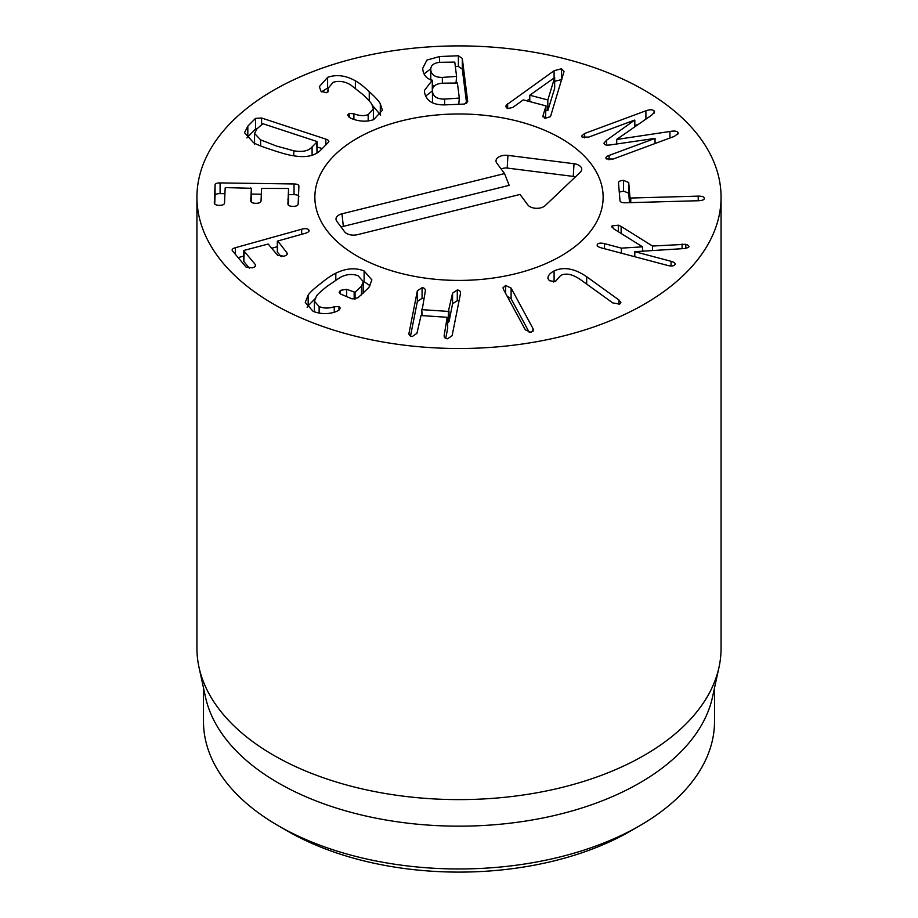 <?xml version="1.0" encoding="UTF-8"?>
<svg xmlns="http://www.w3.org/2000/svg" width="918" height="918" viewBox="0 0 918 918"><rect width="100%" height="100%" fill="white"/><g stroke="black" fill="none" stroke-linecap="round" stroke-linejoin="round"><path stroke-width="1.38" d="M606.396 158.929C605.214 157.747 606.11 156.576 609.07 155.429L655.05 138.4L611.595 144.734C607.567 145.377 605.214 145.205 604.549 144.229L603.929 143.162L606.591 140.236L634.682 120.074L588.713 137.103L582.092 137.046L581.553 136.036L584.686 133.466L645.905 110.791C649.692 109.449 652.411 109.46 654.064 110.837L654.649 111.95L651.746 115.094L616.575 139.49L669.956 131.481C673.892 130.769 676.463 130.976 677.668 132.089L678.322 133.282L674.34 136.38L613.109 159.055L606.396 158.929L605.88 157.953M669.956 131.481L669.956 138.01M616.712 139.605L616.712 143.977M616.575 139.49L616.575 144M638.653 124.171L634.82 125.594M634.82 120.189L634.82 126.833M655.05 138.4L655.05 143.529M704.335 198.517L704.335 198.311C704.381 199.722 702.465 200.526 698.609 200.721L625.628 202.775C622.129 202.832 620.258 202.144 620.006 200.732L618.491 182.774C618.64 181.339 620.304 180.536 623.494 180.387L628.715 182.487L630 197.726L630.758 198.036L698.219 196.131C702.098 196.119 704.129 196.842 704.335 198.311L704.347 198.414M629.519 202.671L628.715 193.193L623.494 191.082L619.283 192.126M628.715 182.487L628.715 193.193M611.79 226.666L612.088 225.897L618.376 225.185L621.142 226.436L652.491 246.047L685.815 244.291C688.408 245.186 689.372 246.196 688.684 247.321L685.149 248.503L634.786 251.681L671.047 261.286C674.5 262.307 675.763 263.466 674.81 264.763C673.651 266.105 671.299 266.346 667.73 265.463L601.175 247.837C597.698 246.839 596.47 245.657 597.48 244.268C598.57 243.018 600.911 242.811 604.503 243.649L621.417 248.135L642.577 246.827L613.453 228.685L612.088 225.897L612.088 227.48M675.12 263.982L674.81 264.763M634.786 251.681L634.786 256.742M685.815 244.291L685.815 248.457M688.925 246.678L688.684 247.321M682.085 244.027L682.085 248.698M652.491 246.047L652.491 250.557M643.518 251.13L642.577 250.545M621.142 226.436L621.142 233.47M642.577 246.827L642.577 251.188M621.417 248.135L621.417 253.196M597.125 245.152L597.48 244.268L597.48 246.013M554.093 270.936C563.709 266.518 574.576 268.446 586.682 276.731L618.984 300.037L620.878 302.573L619.639 304.11L612.765 302.906L580.463 279.611C572.476 274.149 565.855 272.772 560.611 275.503L555.275 281.631L549.377 280.69L547.862 278.383C548 275.561 550.077 273.082 554.093 270.936L554.093 281.642L553.416 281.987M556.228 280.77L554.093 281.642M525.326 329.814L503.5 289.457L502.995 287.793L505.611 285.487L511.108 288.091L532.933 328.449L533.438 330.113L530.971 332.385L525.326 329.814M529.319 332.465L511.108 298.786L507.103 296.124M423.783 298.786L422.073 298.361L417.357 301.494L410.507 336.022M408.935 333.601L417.357 290.799L422.073 287.655C424.483 287.862 425.55 289.09 425.275 291.316L422.2 309.676L448.363 311.409L452.563 293.129L457.279 289.985C459.689 290.191 460.756 291.419 460.469 293.645L452.138 335.655L447.582 338.799C445.012 338.581 443.887 337.354 444.22 335.127L447.192 317.284L421.029 315.551L416.933 333.326L412.389 336.47C409.807 336.252 408.694 335.024 409.026 332.798L409.026 334.324M445.712 338.352L447.674 328.437L447.192 317.284M444.14 335.931L444.22 336.654M460.561 292.842L460.469 293.645M458.989 301.115L457.279 300.691L452.563 303.824L449.005 321.725L447.686 322.057M421.718 309.217L422.2 315.631M425.355 290.513L425.275 291.316M364.113 270.959L371.893 279.944L368.933 287.449L357.997 297.776L352.064 298.878L340.647 294.07L339.144 292.337L340.394 290.363L346.683 289.296L355.059 292.303L361.52 286.072L363.276 281.562L358.077 275.744C352.282 273.61 346.293 274.184 340.108 277.466L327.095 286.324C321.07 291.086 317.525 294.38 316.446 296.181L314.404 301.161L319.131 306.555C323.664 308.459 328.701 308.528 334.255 306.773L338.96 306.543L340.245 308.081L338.949 310.135L336.458 311.477C328.77 314.369 320.979 314.323 313.095 311.328L305.246 302.424L308.173 295.08C309.986 292.383 314.117 288.55 320.589 283.582C326.819 278.498 331.891 275.044 335.816 273.208C345.971 268.24 355.404 267.482 364.113 270.959L364.113 281.665L363.276 281.333M308.173 295.08L308.173 305.786L307.14 307.335M314.84 298.958L308.173 305.786M334.255 306.773L334.255 312.223M319.131 306.555L319.131 313.107M361.52 286.072L361.52 294.93M363.276 281.562L363.126 293.531M346.683 289.296L346.683 296.606M370.057 285.727L364.113 281.665M277.328 246.713L271.751 248.262M243.763 256.076L238.164 257.637M308.758 231.485L308.758 229.844C309.745 231.129 308.54 232.3 305.12 233.356L277.752 240.998L286.967 252.863C287.804 254.229 286.818 255.342 283.983 256.202L277.752 255.433L268.194 244.027L244.245 250.35L243.832 250.832L255.296 264.522C256.133 265.887 255.147 266.989 252.312 267.849L246.081 267.092L232.461 250.832C231.566 249.581 232.529 248.548 235.364 247.722L301.655 229.225C305.189 228.307 307.553 228.513 308.758 229.844L309.091 230.647M232.461 250.832L232.093 249.994M255.617 265.382L255.296 264.522L255.296 266.243M249.466 268.251L243.832 261.527L244.245 250.35M287.3 253.735L286.967 252.863L286.967 254.584M281.137 256.604L277.42 252.152L277.752 240.998M298.901 196.796C298.832 195.454 297.202 194.742 294.035 194.662L288.55 194.582M261.332 194.203L251.337 194.065M224.933 193.687L220.102 193.618C216.935 193.606 215.248 194.272 215.064 195.614L214.709 204.003M220.102 182.923L294.035 183.967C297.202 184.036 298.832 184.748 298.901 186.102L298.143 204.209C297.811 205.643 296.044 206.366 292.842 206.378C289.755 206.275 288.114 205.506 287.908 204.06L288.55 188.821L287.827 188.477L261.573 188.431L261.033 201.145C260.701 202.58 258.945 203.303 255.743 203.326C252.657 203.222 251.004 202.442 250.798 201.008L251.337 188.293L225.92 187.605L225.174 187.926L224.531 203.165C224.199 204.599 222.431 205.334 219.241 205.345C216.155 205.242 214.502 204.462 214.296 203.027L215.064 184.92C215.248 183.577 216.935 182.911 220.102 182.923L220.102 193.618M251.337 188.282L251.337 198.976L250.625 198.655L251.337 198.988L251.337 188.293L250.625 187.949M251.337 198.988L251.211 201.983M288.55 188.798L288.55 199.504L287.827 199.172L288.55 199.516L288.55 188.821L287.827 188.477M288.55 199.516L288.309 205.047M529.789 95.22L547.828 99.959L554.667 77.582L529.789 95.22L529.789 101.611M554.667 77.582L554.667 88.277L547.828 110.653L546.026 110.183M547.828 99.959L547.828 110.653M506.334 105.042L554.093 70.72L561.529 68.758L564.019 71.535L550.49 116.643L544.925 118.376L543.1 115.37L546.026 105.88L523.249 99.89L512.841 107.417L507.643 108.576L505.726 106.603L506.334 105.042L506.334 107.922M561.827 79.545L554.093 81.427M554.093 70.72L554.093 77.778M529.789 98.742L526.84 100.831M507.665 103.791L507.665 108.588M546.026 105.88L545.441 118.479M542.951 116.265L543.1 117.022M442.361 77.41L456.579 76.401L454.777 62.126L440.456 62.298C433.594 62.803 430.381 65.488 430.794 70.33C431.586 75.081 435.442 77.445 442.361 77.41L442.361 83.205M430.737 80.015L430.737 69.32L430.794 79.74M432.298 84.64L434.099 86.246M456.062 82.631L456.579 76.401M444.61 99.098L459.31 98.065L457.405 82.999L442.602 83.194C435.316 83.779 431.953 86.59 432.504 91.616C433.216 96.665 437.255 99.155 444.61 99.098L444.61 104.87M432.504 102.311L432.435 90.561L432.573 102.805M458.793 104.296L459.31 98.065M466.631 103.482L462.305 69.16L458.38 66.463L455.339 66.589M467.664 101.909L467.664 101.049L464.462 104.055L445.815 104.836C433.112 105.329 425.998 101.003 424.46 91.857L424.403 90.492L432.286 80.187C426.962 78.937 423.818 75.528 422.842 69.952L422.739 68.265L426.916 60.072L439.573 56.549L458.38 55.757L462.305 58.465L467.698 101.496M439.573 56.549L439.573 62.367M430.749 68.804L424.024 73.945M432.298 80.336L432.298 91.031L425.642 96.092M368.175 114.658L373.374 108.921L371.916 104.503C371.021 102.621 367.877 99.201 362.484 94.233L350.527 84.823C344.766 81.358 338.949 80.532 333.062 82.345L328.024 88.415L328.196 90.148L326.808 92.752L321.036 91.41L319.349 86.636L327.611 77.342C336.539 74.255 345.788 75.414 355.369 80.807C359.064 82.792 363.689 86.43 369.254 91.731C375.118 96.952 378.801 100.957 380.293 103.734L382.393 110.252L373.626 119.673C366.546 122.014 359.099 121.612 351.284 118.456L348.817 116.965L347.692 115.06L349.23 113.384L353.9 113.798C359.294 115.852 364.056 116.138 368.175 114.658L368.175 120.947M380.683 115.117L372.398 105.363M355.369 80.807L355.369 88.094M327.611 77.342L327.611 88.036L321.552 91.846M328.196 91.479L328.277 90.859M373.374 108.921L373.374 119.753M260.597 139.869L276.479 146.054L293.794 150.781C302.424 152.296 308.528 151.011 312.097 146.914L317.043 141.9L316.687 141.406L262.869 123.712L257.006 128.807L254.55 133.42L260.597 139.869L260.597 145.928M293.794 150.781L293.794 155.819M312.097 146.914L312.097 155.28M316.01 153.639L317.043 152.595L316.687 141.406M322.195 148.624L317.135 146.949M261.584 118.009L325.856 139.123C328.587 140.052 329.436 141.12 328.403 142.336L320.715 150.116C314.863 156.026 305.705 157.896 293.232 155.716C288.895 155.142 281.987 153.26 272.497 150.093C262.927 147.006 256.604 144.528 253.529 142.68L244.532 132.662L247.826 126.168L255.502 118.388L261.584 118.009L261.584 124.171M257.648 128.164L255.502 129.082L246.896 137.895M328.862 141.395L328.403 142.336M273.69 304.191A262.066 151.298 180 0 1 196.934 197.198A262.066 151.298 180 0 1 459 45.9A262.066 151.298 180 0 1 721.066 197.198A262.066 151.298 180 0 1 559.291 336.986A262.066 151.298 180 0 1 273.69 304.191M560.921 138.354A144.137 83.217 180 0 1 603.137 197.198A144.137 83.217 180 0 1 459 280.415A144.137 83.217 180 0 1 314.863 197.198A144.137 83.217 180 0 1 403.84 120.315A144.137 83.217 180 0 1 560.921 138.354M287.586 831.1A242.409 139.949 0 0 0 287.586 831.111A242.409 139.949 0 0 0 630.414 831.111L639.674 825.752A255.514 147.523 180 0 1 278.326 825.764A255.514 147.523 180 0 1 278.326 825.752A255.514 147.523 180 0 1 203.486 721.445L203.486 687.88M287.586 831.111L278.326 825.764L287.586 831.111M714.514 687.88L714.514 721.445A255.514 147.523 180 0 1 639.674 825.752M719.024 667.179L712.517 697.049A255.514 147.523 180 0 1 459 826.166A255.514 147.523 180 0 1 205.483 697.049L198.976 667.179A262.066 151.298 0 0 0 273.69 755.296A262.066 151.298 0 0 0 543.972 791.442A262.066 151.298 0 0 0 719.024 667.179A262.066 151.298 0 0 0 721.066 648.315L721.066 197.198M196.934 197.198L196.934 648.315A262.066 151.298 0 0 0 198.976 667.179M520.036 194.444L357.446 234.675A9.823 5.669 180 0 1 344.537 231.692L336.791 221.261A9.823 5.669 180 0 1 336.183 220.102A9.823 5.669 180 0 1 341.955 213.814L504.556 173.582L496.81 163.152A9.823 5.669 180 0 1 496.19 161.993A9.823 5.669 180 0 1 507.941 155.383L574.014 163.725A9.823 5.669 180 0 1 581.564 170.346A9.823 5.669 180 0 1 580.314 172.217L545.212 205.586A9.823 5.669 180 0 1 536.123 208.306A9.823 5.669 180 0 1 527.781 204.875L520.036 194.444M575.368 176.91A6.311 3.649 0 0 0 573.268 176.405L507.195 168.063A6.311 3.649 0 0 0 501.239 169.119M504.556 173.582L509.169 185.356L343.343 226.379A6.311 3.649 0 0 0 341.221 227.228M402.222 120.717A144.137 83.217 180 0 1 603.137 197.198A144.137 83.217 180 0 1 459 280.415A144.137 83.217 180 0 1 314.863 197.198A144.137 83.217 180 0 1 402.222 120.717M677.668 132.089L677.668 134.544M654.064 110.837L654.064 113.189M645.905 110.791L645.905 119.145M584.686 133.466L584.686 137.895M606.591 140.236L606.591 145.067M609.07 155.429L609.07 159.812M698.219 196.131L698.219 200.732M630.758 198.036L630.758 202.637M630 197.726L630 202.66M623.494 180.387L623.494 191.082M671.047 261.286L671.047 265.99M618.376 225.185L618.376 231.749M604.503 243.649L604.503 248.709M618.984 300.037L618.984 304.363M586.682 276.731L586.682 284.098M532.933 328.449L532.933 331.421M511.108 288.091L511.108 298.786M505.611 285.487L505.611 293.358M417.357 290.799L417.357 301.494M457.279 289.985L457.279 300.691M452.563 293.129L452.563 303.824M449.005 311.03L449.005 321.725M448.363 311.409L448.363 322.103M421.718 309.412L421.718 315.597L421.706 309.32M422.073 287.655L422.073 298.361M335.816 273.208L335.816 279.91M338.96 306.543L338.96 310.123M355.059 292.303L355.059 299.165M354.164 292.44L354.164 299.268M340.394 290.363L340.394 293.944M301.655 229.225L301.655 234.331M235.364 247.722L235.364 254.297M294.035 183.967L294.035 194.662M215.064 184.92L215.064 195.614M561.529 68.758L561.529 79.464M462.305 58.465L462.305 69.16M458.38 55.757L458.38 66.463M369.254 91.731L369.254 100.934M380.293 103.734L380.293 114.429M353.9 113.798L353.9 119.432M349.23 113.384L349.23 117.32M325.856 139.123L325.856 144.906M255.502 118.388L255.502 129.082M247.826 126.168L247.826 136.874M574.014 163.725L573.268 176.405M507.941 155.383L507.195 168.063M341.955 213.814L343.343 226.379M447.686 317.639L447.686 328.334M314.404 301.161L314.404 311.856M243.763 250.683L243.763 261.378M277.328 241.273L277.328 251.98M328.024 88.415L328.024 91.892M254.55 144.126L254.55 133.42M317.135 152.422L317.135 141.728"/></g></svg>
